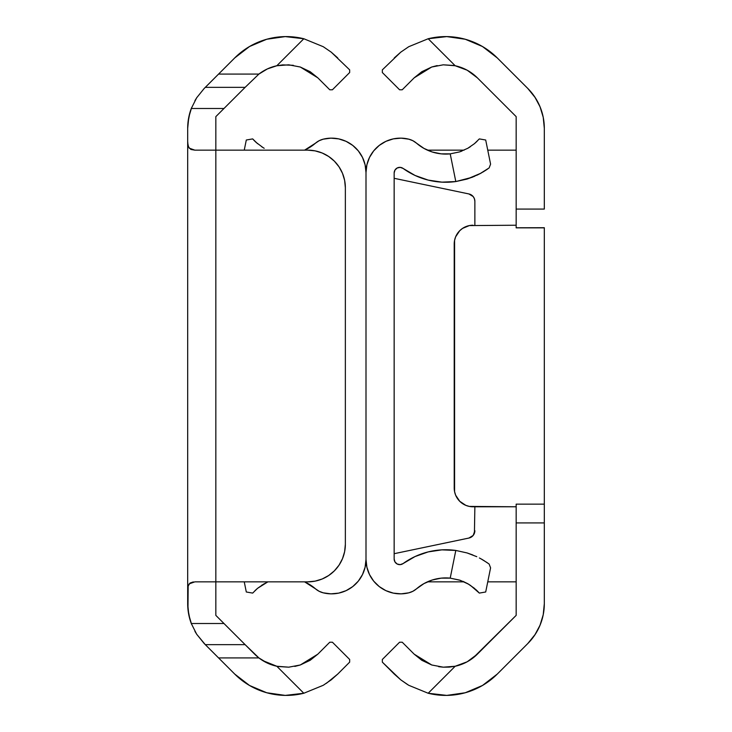 <?xml version="1.0" encoding="UTF-8"?>
<svg xmlns="http://www.w3.org/2000/svg" width="732" height="732" viewBox="0 0 732 732"><rect width="100%" height="100%" fill="white"/><g stroke="black" fill="none" stroke-linecap="round" stroke-linejoin="round"><path stroke-width="1.1" d="M332.42 642.22L349.667 659.477L349.667 662.131L337.727 674.081L349.667 662.131L349.667 659.477L332.42 642.22L329.766 642.22L332.42 642.22M349.667 72.523L332.42 89.78L329.766 89.78L332.42 89.78L349.667 72.523L349.667 69.869L349.667 72.523M317.816 654.17L300.303 664.976L288.774 667.181L276.806 666.248L303.817 693.25A72.825 72.825 0 0 1 234.734 674.081L218.575 657.922L258.899 657.922L267.39 663.082L276.806 666.248L288.701 667.181L300.221 665.004L310.194 660.282L317.816 654.17L329.766 642.22L317.816 654.17L310.24 660.246L300.303 664.976L288.774 667.181L276.806 666.248L303.817 693.25L285.251 695.4L266.75 692.756L249.53 685.481L234.734 674.081L204.182 643.519L196.661 634.205A56.309 56.309 0 0 0 196.661 634.205L191.281 623.508L223.974 623.508L245.119 644.645L205.299 644.645L218.575 657.922L258.899 657.922L245.119 644.645L205.299 644.645L196.661 634.205L191.281 623.508L188.737 614.514A56.309 56.309 0 0 0 189.908 619.345L187.959 609.234A56.309 56.309 0 0 0 188.737 614.514L187.685 603.708L187.685 141.34L187.685 590.66L187.996 586.698L189.185 583.871L194.858 581.849L215.839 581.849L215.839 150.151L307.815 150.151L315.135 150.874L322.181 153.006L328.668 156.474L334.359 161.141L339.026 166.832L342.494 173.319L344.635 180.365L345.358 187.685L345.358 544.315L344.635 551.635L342.494 558.681L339.026 565.168L334.359 570.859L328.668 575.526L322.181 578.994L315.135 581.126L307.815 581.849L215.839 581.849L215.839 150.151L194.858 150.151L190.896 149.474L188.554 147.077L187.74 143.161M331.285 679.799L323.27 685.28L303.817 693.25L323.27 685.28L331.285 679.799L337.727 674.081L326.344 683.359M187.959 609.234L188.17 585.984L190.036 583.038L193.312 581.922M215.839 150.151L215.839 116.626L223.974 108.492L191.281 108.492L223.974 108.492L245.119 87.355L215.839 116.626L215.839 150.151L307.815 150.151L194.858 150.151L189.195 148.139L188.005 145.32L187.685 141.34L187.685 128.292L187.959 122.802L189.899 112.664L191.281 108.492L196.661 97.795L204.182 88.471L205.299 87.355L245.119 87.355L258.899 74.078L218.575 74.078L234.734 57.919L249.53 46.519L266.75 39.244L285.251 36.6L303.817 38.75L276.806 65.752L267.39 68.918L258.899 74.078L218.575 74.078L205.299 87.355L245.119 87.355L258.899 74.078A44.67 44.67 0 0 1 276.806 65.752L288.701 64.819L300.221 66.996L310.194 71.718L317.816 77.83L329.766 89.78L317.816 77.83L300.303 67.024L288.747 64.819M337.727 57.919L331.239 52.164L349.667 69.869L331.239 52.164L323.251 46.702L303.817 38.75L276.806 65.752L288.701 64.819L300.257 67.005M307.815 150.151A37.542 37.542 0 0 1 345.358 187.685A37.542 37.542 0 0 0 344.626 180.356L342.494 173.319L339.026 166.832L334.359 161.141M334.378 161.168A37.542 37.542 0 0 0 322.181 153.006L328.668 156.474M194.858 581.849L307.815 581.849A37.542 37.542 0 0 0 315.135 581.126L307.815 581.849A37.542 37.542 0 0 0 345.358 544.315L345.358 187.685L345.358 544.315M322.181 578.994A37.542 37.542 0 0 0 334.378 570.832M334.359 570.859L339.026 565.168L342.494 558.681A37.542 37.542 0 0 0 342.512 558.644M262.797 660.612L276.806 666.248A44.67 44.67 0 0 1 258.899 657.922L254.645 654.17A44.67 44.67 0 0 0 258.899 657.922M278.078 666.504L288.737 667.181M294.813 666.422L300.175 665.022M323.27 685.28L303.817 693.25L323.27 685.289L331.239 679.836L337.727 674.081M266.741 692.747A72.825 72.825 0 0 0 303.817 693.25M188.774 614.697L187.685 603.708A56.309 56.309 0 0 0 187.959 609.225M254.645 654.17L215.839 615.374L215.839 581.849L215.839 615.374L223.974 623.508L191.281 623.508L189.908 619.354A56.309 56.309 0 0 0 191.281 623.499M191.281 108.501A56.309 56.309 0 0 0 189.899 112.664L191.281 108.492L196.661 97.795L204.182 88.471A56.309 56.309 0 0 0 204.173 88.481L234.734 57.919A72.825 72.825 0 0 1 303.817 38.75L323.251 46.702L303.817 38.75A72.825 72.825 0 0 0 266.741 39.254M189.899 112.664A56.309 56.309 0 0 0 187.685 128.292L187.959 122.802L189.899 112.664M331.239 52.164L323.251 46.702L331.239 52.164M293.34 65.313L282.772 64.883L276.778 65.761M310.24 71.754L300.303 67.024M187.685 141.34L187.685 128.292L188.774 117.303M345.358 187.685L344.635 180.365M196.908 634.58L194.922 631.323M191.601 624.341L188.783 614.734M265.899 69.641L262.797 71.388M188.783 117.257L191.601 107.659M194.922 100.677L196.908 97.42M453.922 65.496L443.299 64.819L431.779 66.996L421.806 71.718L414.184 77.83L402.234 89.78L399.581 89.78L382.333 72.523L382.333 69.869L400.761 52.164L408.749 46.702L428.183 38.75A72.825 72.825 0 0 1 497.266 57.919A72.825 72.825 0 0 0 497.257 57.91L527.818 88.471A56.309 56.309 0 0 1 544.315 128.292L544.315 209.078L516.161 209.078L516.161 227.78L544.315 227.716L544.315 504.147L516.161 504.147L544.315 504.147L544.315 603.708A56.309 56.309 0 0 1 527.818 643.519L535.339 634.205M382.333 659.477L399.581 642.22L402.234 642.22L414.184 654.17L402.234 642.22L399.581 642.22L382.333 659.477L382.333 662.131L382.333 659.477M469.203 660.612L477.356 654.17L486.881 644.645M482.452 685.491A72.825 72.825 0 0 0 482.479 685.481L497.266 674.081L527.818 643.519L497.266 674.081A72.825 72.825 0 0 0 497.266 674.081A72.825 72.825 0 0 1 428.183 693.25L408.749 685.298L400.715 679.799L382.333 662.131L394.274 674.081L400.761 679.836L407.687 684.658M438.66 666.687L443.263 667.181M421.76 660.246L431.779 665.004L414.184 654.17L421.806 660.282L431.752 664.995M466.101 662.359L455.194 666.248L449.265 667.117L443.299 667.181L431.779 665.004L443.299 667.181L455.194 666.248L428.183 693.25L455.194 666.248L443.226 667.181L431.697 664.976M459.696 501.264A18.767 18.767 0 0 0 472.991 506.773L516.161 506.773L469.322 506.407L465.808 505.345L459.714 501.274L455.643 495.189L454.581 491.666L454.581 240.334L455.643 236.811L459.714 230.726L462.56 228.393L469.322 225.584L516.161 225.227M486.881 87.355L477.356 77.83L469.203 71.388M428.211 38.741A72.825 72.825 0 0 0 428.183 38.75L408.749 46.702L400.761 52.164L382.333 69.869L382.333 72.523L399.581 89.78L402.234 89.78L414.184 77.83L421.76 71.754L431.697 67.024L443.226 64.819L455.194 65.752L466.101 69.641M414.184 77.83L431.697 67.024L443.226 64.819L455.194 65.752L443.253 64.819M437.196 65.578L431.825 66.978M516.161 150.151L487.75 150.151L516.161 150.151M464.115 150.151L427.424 150.151L464.115 150.151M516.161 581.849L487.75 581.849M464.115 581.849L427.424 581.849M537.078 631.313L540.399 624.341M477.356 654.17A44.67 44.67 0 0 1 455.194 666.248L467.144 661.81L477.356 654.17L516.161 615.374L473.101 657.922M482.47 685.481L465.25 692.756A72.825 72.825 0 0 0 465.25 692.756L446.749 695.4A72.825 72.825 0 0 0 446.767 695.4L428.183 693.25A72.825 72.825 0 0 0 428.211 693.259M408.749 685.298L400.761 679.836M527.818 643.519L534.817 634.992L540.024 625.256L543.226 614.715L544.315 603.708L544.315 522.923L516.161 522.923L516.161 615.374L516.161 522.923L544.315 522.923L544.315 227.78M454.215 243.994L454.215 488.006L454.215 243.994A18.767 18.767 0 0 1 472.991 225.227A18.767 18.767 0 0 0 459.696 230.736L457.381 233.572M472.991 506.773A18.767 18.767 0 0 1 454.215 488.006M534.836 97.036L527.818 88.471L497.266 57.919L482.47 46.519A72.825 72.825 0 0 0 482.452 46.509M544.315 227.853L516.161 227.853L516.161 116.626L477.356 77.83L467.144 70.19L455.194 65.752L428.183 38.75L455.194 65.752A44.67 44.67 0 0 1 477.356 77.83L516.161 116.626L516.161 209.078L544.315 209.078L544.315 128.292L543.226 117.285L540.024 106.744L534.817 97.008M482.47 46.519L465.25 39.244A72.825 72.825 0 0 0 465.223 39.244L446.749 36.6A72.825 72.825 0 0 0 446.74 36.6L428.183 38.75L408.749 46.702M400.761 52.164L394.274 57.919M540.399 107.659L537.078 100.687M535.339 97.795L527.818 88.471M477.356 77.83L473.101 74.078M516.161 504.147L516.161 522.923L516.161 504.147M470.292 146.757L467.821 148.276L474.455 143.664L479.332 138.906L485.7 140.013L490.586 164.16L489.141 167.921L490.586 164.16L485.7 140.013L479.332 138.906L474.455 143.664L467.84 148.257L459.595 151.899L450.207 153.866L455.807 181.554L472.167 177.29L480.851 173.246L487.896 168.827M490.586 567.84L485.7 591.987L479.332 593.094L477.099 590.733L479.332 593.094L485.7 591.987L490.586 567.84L489.141 564.079L490.586 567.84M468.892 193.943L394.155 178.306L468.892 193.943L473.183 196.56A7.512 7.512 0 0 0 468.892 193.943A7.512 7.512 0 0 1 474.867 201.3L474.867 225.227M473.183 196.56L474.428 198.784A7.512 7.512 0 0 0 474.428 198.784L474.867 201.3M441.963 549.851A72.825 72.825 0 0 0 441.881 549.86L428.174 551.91L415.071 556.54L403.085 563.576A5.627 5.627 0 0 1 394.155 559.01L394.155 172.99A5.627 5.627 0 0 1 403.085 168.424L415.071 175.46A72.825 72.825 0 0 0 428.174 180.09L441.918 182.14A72.825 72.825 0 0 0 441.954 182.149M477.09 141.276L474.428 143.692M459.577 151.899L461.901 151.076M472.158 177.3L455.807 181.554L467.034 179.075L474.528 176.33M489.141 167.921L479.936 173.731M476.788 175.305L480.842 173.246L467.089 179.056L455.807 181.554A72.825 72.825 0 0 1 403.085 168.424L400.221 167.372L397.22 167.976L394.987 170.044L394.155 172.99L394.155 559.01L394.987 561.956L397.22 564.024L400.221 564.628L403.085 563.576A72.825 72.825 0 0 1 455.807 550.446L450.207 578.134L459.577 580.101L467.821 583.724L462.871 581.309M488.445 563.567L482.644 559.779M486.798 562.414L489.141 564.079M483.815 560.483L484.291 560.776M482.635 559.77L481.052 558.873M482.928 559.943L479.387 557.976M467.071 552.934L472.845 554.975M459.614 580.11L450.207 578.134L460.227 580.311L468.837 584.319L475.946 589.644L479.332 593.094L470.319 585.261M467.876 583.761L474.418 588.308M467.034 552.925L455.807 550.446L467.034 552.925L476.779 556.686L467.034 552.925M480.842 558.754L487.064 562.588M468.892 538.057L394.155 553.694L468.892 538.057A7.512 7.512 0 0 0 473.183 535.44L468.892 538.057A7.512 7.512 0 0 0 474.867 530.7L473.183 535.44M474.867 506.773L474.428 533.216A7.512 7.512 0 0 0 474.437 533.216M416.526 588.812L423.947 583.605L416.526 588.812A18.767 18.767 0 0 1 408.822 592.819A34.422 34.422 0 0 1 366 559.44L366 172.56A34.422 34.422 0 0 1 408.822 139.181A18.767 18.767 0 0 1 416.526 143.188L412.912 140.736L408.822 139.181L401.09 138.147L393.322 138.879L385.92 141.34L379.258 145.412L373.686 150.874L369.495 157.453L366.888 164.81L366 172.56L366 559.44L366.888 567.19L369.495 574.547L373.686 581.126L379.258 586.588L385.92 590.66L393.322 593.121L401.09 593.853L408.822 592.819L412.912 591.264L416.526 588.812A44.67 44.67 0 0 1 450.207 578.134L455.807 550.446L441.918 549.86M487.064 169.412L482.937 172.047M416.545 143.207A44.67 44.67 0 0 0 450.207 153.866A44.67 44.67 0 0 1 416.526 143.188L423.947 148.395L416.526 143.188M467.84 148.257L459.595 151.899L450.207 153.866L441.14 153.848L432.264 152L423.947 148.395M476.614 556.604L467.089 552.944L455.807 550.446M415.071 175.46L428.174 180.09M441.918 182.14L455.807 181.554L450.207 153.866M423.947 583.605L432.264 580L441.14 578.152L450.207 578.134M244.25 150.151L246.3 140.013L244.25 150.151M246.3 591.987L244.25 581.849L246.3 591.987L247.919 592.27L246.3 591.987M264.188 148.276L261.681 146.739M263.163 147.681L256.054 142.356L252.668 138.906L254.901 141.267L252.668 138.906L246.3 140.013L252.668 138.906L257.582 143.692M264.161 583.743L257.545 588.336L252.668 593.094L247.919 592.27L252.668 593.094L257.545 588.336L267.885 581.849L261.708 585.243M254.91 590.724L257.572 588.308M304.576 150.151L315.474 143.188A44.67 44.67 0 0 1 304.576 150.151L315.474 143.188A18.767 18.767 0 0 1 323.178 139.181A34.422 34.422 0 0 1 366 172.56L365.112 164.81L366 172.56M315.465 588.803A44.67 44.67 0 0 0 304.576 581.849A44.67 44.67 0 0 1 315.474 588.812L304.576 581.849L315.474 588.812A18.767 18.767 0 0 0 323.178 592.819L319.088 591.264L315.474 588.812M366 559.44L365.112 567.19L362.505 574.547L358.314 581.126L352.742 586.588L346.08 590.66L338.678 593.121L330.91 593.853L323.178 592.819A34.422 34.422 0 0 0 366 559.44L365.112 567.19L362.505 574.547M315.474 143.188L319.088 140.736L323.178 139.181L330.91 138.147L338.678 138.879L346.08 141.34L352.742 145.412L358.314 150.874L362.505 157.453L365.112 164.81"/></g></svg>
